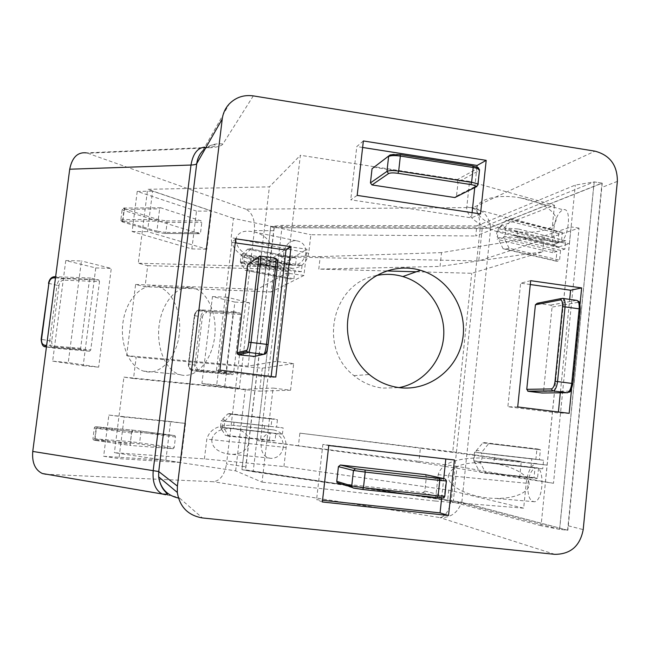 <?xml version="1.0" encoding="UTF-8"?>
<svg xmlns="http://www.w3.org/2000/svg" width="650" height="650" viewBox="0 0 650 650"><rect width="100%" height="100%" fill="white"/><g stroke="black" fill="none" stroke-linecap="round" stroke-linejoin="round"><path stroke-width="0.49" stroke-dasharray="3.25 2.44" d="M373.514 167.229L456.584 180.001L458.104 182.016L456.406 196.657M537.249 303.274L550.794 305.167L552.077 307.109L543.538 391.454L542.116 393.006M425.181 474.589L426.4 476.523L424.84 491.034L422.906 492.659L340.251 483.567M480.521 213.931L471.518 217.88L472.079 212.664M474.768 187.444L476.938 167.034M357.183 195.398L350.732 199.818L471.518 217.88M363.366 140.952L356.801 146.551L350.732 199.818M362.627 147.469L356.801 146.551M569.164 413.319L558.293 412.969L558.399 411.994M517.709 406.957L507.878 406.746L558.293 412.969M530.676 280.678L520.634 283.173L507.878 406.746M530.278 284.537L520.634 283.173M580.036 304.176L571.602 388.83M560.316 392.852L560.406 391.966M560.414 391.869L569.684 299.382M322.359 501.979L316.574 499.631L322.554 500.281M328.77 445.526L322.863 444.446L316.574 499.631M454.415 459.981L322.863 444.446M441.659 498.006L443.731 478.562M249.649 263.364L264.111 265.371L265.696 267.442L255.312 355.046L254.443 356.411M376.244 275.576C332.451 282.888 317.606 347.953 353.957 375.643C362.408 382.566 371.938 386.726 382.558 388.107L399.043 387.611M235.739 238.842L231.879 242.377L216.385 370.744L271.042 377.496L271.164 376.472M235.251 242.856L231.879 242.377M275.795 377.049L271.042 377.496M219.911 370.134L216.385 370.744M164.881 233.447L157.674 232.432L164.905 233.456L199.599 233.724L200.541 232.684L201.801 222.43L201.151 220.886L160.639 207.764L159.632 208.829L158.283 219.546L158.998 221.154L199.574 233.716L164.881 233.447L165.856 232.44L200.541 232.684M226.013 372.361L226.614 373.734L232.627 374.717L233.521 373.604L240.597 314.478L240.037 313.089L234.065 311.683L233.171 312.748L226.013 372.361L192.043 369.265L192.66 370.614L226.614 373.734M132.632 431.771L131.536 433.062L130.162 444.056L130.748 445.469L173.184 448.768L174.192 447.517L175.484 436.995L174.931 435.63L132.632 431.771L97.516 427.05L96.411 428.301L131.536 433.062M196.503 211.136L137.223 191.417L132.137 231.554L191.856 248.926L196.503 211.136L211.502 211.047L152.596 191.124L147.501 231.652L206.846 249.178L211.502 211.047M191.856 248.926L206.846 249.178M132.137 231.554L147.501 231.652M137.223 191.417L152.596 191.124M224.689 386.864L234.869 302.096L212.469 296.595L201.914 383.459L224.689 386.864L239.306 388.326L249.502 302.803L227.273 297.269L216.702 384.93L239.306 388.326M201.914 383.459L216.702 384.93M212.469 296.595L227.273 297.269M234.869 302.096L249.502 302.803M103.651 456.284L165.847 460.298L170.609 421.558L108.875 415.066L103.651 456.284L118.942 458.616L180.781 462.532L185.559 423.418L124.183 416.983L118.942 458.616M108.875 415.066L124.183 416.983M170.609 421.558L185.559 423.418M165.847 460.298L180.781 462.532M99.515 281.564L98.743 279.923L90.724 278.037L89.538 279.232L80.641 348.262L81.356 349.846L89.554 351.203L90.74 349.936L99.515 281.564L63.708 280.15L62.888 278.533L98.703 279.906M65.772 260.561L52.65 361.14L83.184 365.706L95.761 267.922L65.772 260.561L81.421 260.967L68.258 362.602L98.662 367.177L111.272 268.401L81.421 260.967M95.761 267.922L111.272 268.401M83.184 365.706L98.662 367.177M52.65 361.14L68.258 362.602M476.808 225.859L575.331 185.071L594.206 181.894L601.965 183.113L490.547 227.362C488.54 228.109 485.046 228.483 480.066 228.475L274.072 227.687L270.741 226.541L282.197 225.371L476.808 225.859L475.735 235.999L554.491 205.246L469.544 181.439L466.814 206.903C465.067 218.067 487.427 231.627 513.638 235.446L569.433 243.701L547.154 465.108L535.47 463.783C530.717 465.863 527.629 472.339 526.216 483.21L523.673 508.178L448.736 490.092L283.936 466.554L204.409 458.892L114.384 452.701L235.633 470.836L262.048 482.137L273.073 388.082L290.574 390.219L293.67 363.602L276.201 361.408L286.561 273.073L303.916 275.47L306.963 249.21L289.648 246.756L300.373 155.277L269.392 186.867L147.615 189.312L138.287 263.226L147.688 265.679L145.048 286.715L135.606 284.464L126.628 355.648L136.191 357.232L133.518 378.503L123.923 377.114L114.384 452.701M274.072 227.687L245.416 469.893L461.581 502.231L567.588 530.221L559.634 529.368L541.06 525.72L547.154 465.108L482.527 457.949C456.259 457.754 441.48 463.32 438.181 474.663L435.362 501.028L523.673 508.178M527.922 483.527C529.059 474.825 531.529 469.641 535.332 467.984C544.627 464.523 544.009 500.11 534.658 501.743C529.596 501.459 527.353 495.389 527.922 483.527M448.402 475.816C451.003 466.781 462.759 462.321 483.673 462.434C504.896 463.174 525.785 472.079 528.742 481.536C531.992 491.002 516.612 498.859 495.479 498.379C471.234 498.233 446.558 486.468 448.402 475.816M435.362 501.028L262.048 482.137M469.544 181.439L300.373 155.277M554.491 205.246L552.029 229.401C551.289 241.304 553.548 247.138 558.821 246.911L569.433 243.701L575.331 185.071M553.808 228.792C555.303 218.465 558.391 212.127 563.079 209.787C572.52 206.375 568.49 241.191 559.244 242.791C555.027 242.986 553.215 238.322 553.808 228.792M476.84 208.414C477.344 198.941 498.648 193.846 520.349 197.868C541.214 201.468 557.684 212.193 555.921 220.951C554.45 229.751 535.064 234.561 514.093 231.213C493.188 228.118 475.451 217.311 476.84 208.414M283.936 466.554L286.146 447.517C286.374 437.799 282.271 431.941 273.845 429.959L258.31 428.058L277.176 267.963L292.736 268.393C301.397 267.694 306.711 262.657 308.693 253.273L310.846 234.715L475.735 235.999M204.409 458.892L206.798 439.132C209.633 429.301 218.319 424.694 232.838 425.303L258.31 428.058L253.167 471.689L241.922 469.69L245.416 469.893M283.303 447.143C282.002 453.952 278.281 457.681 272.123 458.331C257.506 459.16 257.571 432.591 272.123 433.022C279.63 433.932 283.351 438.644 283.303 447.143M211.721 439.579C211.77 446.769 216.783 451.514 226.777 453.806C250.307 458.372 258.229 432.705 234.691 428.829C222.089 427.481 214.427 431.056 211.721 439.579M282.197 225.371L277.176 267.963L252.501 260.618C238.648 255.531 231.53 247.861 231.14 237.607L233.464 218.359L310.846 234.715M305.841 253.224C304.233 260.788 299.934 264.818 292.947 265.306C278.411 265.265 282.002 239.493 296.343 240.752C302.876 241.743 306.036 245.903 305.841 253.224M235.885 239.111C236.202 247.349 241.946 253.492 253.118 257.554C276.217 264.802 278.395 238.826 255.255 232.245C244.384 229.621 237.924 231.912 235.885 239.111M233.464 218.359L147.615 189.312M182.309 375.221L179.286 374.489C164.978 369.988 155.472 345.8 159.543 322.595C163.426 299.325 179.619 283.611 193.773 288.056C208.26 292.264 217.563 315.12 214.573 337.456C211.778 359.824 197.145 377.569 182.309 375.221M146.518 371.808C161.574 374.164 176.394 356.85 179.173 334.953C182.154 313.105 172.648 290.721 157.942 286.577C143.569 282.222 127.197 297.554 123.321 320.287C119.242 342.956 128.928 366.632 143.455 371.085L146.518 371.808M289.648 246.756L259.927 266.484L138.287 263.226M147.688 265.679L273.959 269.23L306.963 249.21M303.916 275.47L271.269 291.956L273.959 269.23M271.269 291.956L145.048 286.715M135.606 284.464L257.213 289.372L286.561 273.073M276.201 361.408L248.089 366.113L257.213 289.372M248.089 366.113L126.628 355.648M293.67 363.602L262.275 368.16L136.191 357.232M262.275 368.16L259.561 391.154L290.574 390.219M133.518 378.503L259.561 391.154M123.923 377.114L245.334 389.269L273.073 388.082M235.633 470.836L245.334 389.269M567.588 530.221L601.965 183.113M594.206 181.894L559.634 529.368M541.06 525.72L447.622 500.557L253.167 471.689M448.736 490.092L447.622 500.557M553.483 483.291L457.015 466.318L453.334 501.036L241.922 469.69L270.741 226.541L241.922 469.69L461.817 502.255L567.864 530.238L559.561 529.352L594.133 181.903L602.225 183.178L490.782 227.403C488.743 228.158 485.201 228.54 480.147 228.532L274.219 227.736L270.741 226.541L482.332 227.216L478.757 260.959L579.036 228.118L553.483 483.291L418.852 462.337L420.387 448.199L521.292 461.468L519.618 477.815M490.547 227.362C489.166 216.531 483.324 209.934 473.013 207.561C477.701 210.657 480.049 217.628 480.066 228.475M273.861 230.726L254.394 230.612C255.068 219.692 252.232 212.55 245.903 209.178L473.013 207.561L594.977 151.157M259.927 266.484L269.392 186.867M254.394 230.612L226.509 463.994L245.936 466.838M253.297 95.891L222.926 144.016C221.341 146.177 216.466 147.461 208.293 147.859L87.628 153.246L86.369 152.872L207.098 147.452L204.791 147.136M178.417 498.046L179.725 498.225C178.482 497.307 173.81 496.145 165.693 494.747L45.89 474.264L213.159 481.715C220.106 480.894 224.559 474.988 226.509 463.994M87.628 153.246L245.903 209.178M451.23 500.378C448.923 511.038 445.169 516.774 439.969 517.595L213.159 481.715M542.709 251.778L544.334 235.861L441.537 252.614L440.042 266.435L542.709 251.778L471.729 273.284L416.284 271.773M441.537 252.614L320.231 256.612L318.793 269.1L440.042 266.435M386.401 270.952L318.793 269.1M418.852 462.337L298.399 445.892L299.869 433.144L452.766 451.831L471.729 273.284M452.766 451.831L521.292 461.468M545.35 482.373L571.049 226.915L579.036 228.118M544.334 235.861L571.049 226.915M553.572 244.546L557.773 243.238L558.748 233.594L560.796 232.342L562.372 232.391L561.389 242.117L565.719 240.768L564.883 249.104L560.552 250.38L559.569 260.122L557.676 261.227L555.961 261.113L556.936 251.444L552.752 252.679L553.572 244.546L498.062 230.994L497.404 237.25C496.21 234.561 496.503 231.733 498.29 228.759L498.062 230.994M539.394 459.712L543.587 460.265L542.726 468.821L538.533 468.195L537.526 478.189L536.843 478.457L534.032 477.596L535.031 467.675L530.977 467.066L531.822 458.721L535.884 459.257L536.892 449.353L537.721 449.012L540.402 449.743L539.394 459.712L481.073 453.099L488.711 443.568L484.169 442.593L482.788 442.894L475.231 451.848C477.417 449.889 479.383 450.133 481.13 452.579M298.399 445.892L256.839 440.505L278.614 255.775L320.231 256.612M302.047 265.541L301.324 271.724L294.759 271.537L293.914 278.801L291.062 279.151L288.373 278.614L289.217 271.375L282.742 271.188L283.465 265.062L289.941 265.233L290.786 258.009L293.8 257.619L296.327 258.123L295.482 265.371L302.047 265.541L253.89 255.864L244.741 255.149L243.986 261.471L253.134 262.202L253.89 255.864M274.999 440.798L269.466 440.082L270.327 432.705L263.859 431.901L264.591 425.669L271.058 426.441L271.919 419.079L273.658 418.884L277.452 419.721L276.591 427.107L283.148 427.903L282.417 434.208L275.86 433.396L274.999 440.798L228.532 435.784L223.836 427.968L221.162 428.448L220.626 427.546L225.314 435.321L228.532 435.784M299.869 433.144L420.387 448.199M509.064 248.219L503.661 237.144C501.434 239.484 499.452 239.671 497.697 237.713L503.084 248.722L505.968 249.096L509.064 248.219L559.569 260.122M556.936 251.444L497.754 237.217L497.697 237.713M555.961 261.113L503.084 248.722M503.661 237.144L504.067 236.608L517.229 237.526L518.123 228.954L504.961 228.061C506.171 230.758 505.879 233.61 504.067 236.608M504.961 228.061L504.66 227.597L512.038 219.668L509.397 219.359L506.049 220.334L498.696 228.223C500.898 225.867 502.881 225.664 504.66 227.597M498.696 228.223L498.29 228.759M565.719 240.768L518.123 228.954M561.389 242.117L504.603 228.101M564.883 249.104L517.229 237.526M562.372 232.391L512.038 219.668M506.049 220.334L558.748 233.594M552.752 252.679L497.185 239.395M557.773 243.238L498.639 228.719M473.939 460.874L473.281 456.341L474.849 452.254L473.939 460.874L530.977 467.066M535.884 459.257L474.833 452.319M531.822 458.721L474.849 452.254M473.915 461.037L479.741 472.03L484.526 473.111L485.656 472.883L480.106 462.394C478.083 464.214 476.214 464.1 474.5 462.044L474.207 461.598M480.106 462.394L480.163 461.874L493.781 463.531L494.699 454.724L481.431 453.139C482.617 456.259 482.316 459.184 480.512 461.923M475.231 451.848L475.174 452.368M535.031 467.675L474.264 461.086M534.032 477.596L479.741 472.03M538.533 468.195L480.163 461.874M493.781 463.531L542.726 468.821M540.402 449.743L488.711 443.568M234.033 422.256L224.843 421.168L224.071 427.619L233.261 428.724L234.033 422.256L283.148 427.903M223.876 427.594L275.86 433.396M233.261 428.724L282.417 434.208M224.843 421.168L231.107 414.213L227.882 413.847L221.658 420.152C222.869 418.892 223.884 419.096 224.697 420.761M221.488 420.363L221.26 420.721L223.226 420.907L222.463 427.277L220.488 427.139L221.26 420.721M220.488 427.139L220.626 427.546M220.675 427.164L270.327 432.705M269.466 440.082L225.314 435.321M221.447 420.745L271.058 426.441M223.226 420.907L264.591 425.669M227.882 413.847L271.919 419.079M248.349 269.994L243.742 261.861L241.963 263.226L240.484 262.169L245.074 270.27L246.643 270.587L248.349 269.994L293.914 278.801M244.741 255.149L250.876 248.844L249.405 248.552L247.601 249.21L241.329 255.133L241.093 255.523L242.897 256.977L242.149 263.226L240.484 262.169M240.533 261.804L289.217 271.375M245.074 270.27L288.373 278.614M241.329 255.133L243.132 253.76L244.595 254.792M240.338 261.82L241.093 255.523M241.288 255.507L289.941 265.233M242.897 256.977L283.465 265.062M243.791 261.487L294.759 271.537M301.324 271.724L253.134 262.202M244.546 255.166L295.482 265.371M250.876 248.844L296.327 258.123M242.149 263.226L282.742 271.188M247.601 249.21L290.786 258.009M537.526 478.189L485.656 472.883M543.587 460.265L494.699 454.724M536.892 449.353L482.788 442.894M222.463 427.277L263.859 431.901M224.648 421.143L276.591 427.107M231.107 414.213L277.452 419.721M560.552 250.38L503.709 236.641M256.839 440.505L260.471 440.838L282.108 256.864L478.757 260.959M282.108 256.864L278.614 255.775M457.015 466.318L260.471 440.838M482.332 227.216L594.133 181.903M602.225 183.178L567.864 530.238M274.219 227.736L245.57 469.909M559.561 529.352L453.334 501.036M456.593 196.032L477.457 185.364L476.921 186.485M479.497 169.691L477.457 185.364L477.969 184.592M456.584 180.001L477.441 168.496L479.034 170.617L458.104 182.016M388.773 155.927L373.986 167.237M473.013 165.994L400.034 154.562C395.452 153.961 392.324 154.074 390.658 154.903M477.441 168.496C478.538 167.586 476.978 166.749 472.769 165.977M563.176 298.472L561.137 298.553M550.591 305.126L576.42 300.341L577.761 302.38L552.077 307.109M580.288 309.116L580.133 309.213C580.393 304.752 579.597 302.477 577.761 302.38M572.869 383.606L580.133 309.213M567.726 392.722L568.904 391.162C570.806 390.691 572.081 388.188 572.723 383.646M543.538 391.454L568.904 391.162M446.42 480.992L445.453 479.221L444.381 478.701M424.84 491.034L444.381 496.121L446.006 480.821L426.4 476.523M442.666 498.014L444.381 496.121L444.795 496.34M442.349 497.835L422.906 492.659M338.341 483.364L353.397 488.085M264.111 265.371L275.121 258.156L275.844 258.416L276.794 260.333L265.696 267.442M277.225 267.183C277.696 262.559 277.55 260.276 276.794 260.333M265.176 354.031L265.891 352.739L255.312 355.046M257.774 257.538L260.26 256.076M157.698 232.44L123.329 222.219L157.674 232.432L156.894 231.172L165.856 232.44L167.107 222.406L158.153 221.122L123.874 210.519L122.168 209.536L159.632 208.829M123.362 222.219C121.436 221.577 121.558 221.219 123.728 221.154L123.004 219.578L120.835 219.968C121.461 221.561 122.298 222.308 123.329 222.219L122.549 220.919L156.894 231.172L158.153 221.122L159.274 219.871L166.441 220.894L167.107 222.406L201.801 222.43M160.68 207.781L125.353 208.065C124.264 207.675 123.199 208.162 122.168 209.536L120.835 219.968L122.549 220.919L123.874 210.519L125.019 209.211L159.274 219.871M158.283 219.546L123.004 219.578L124.337 209.105L125.353 208.065L160.639 207.764M123.728 221.154L158.998 221.154M125.393 208.073C123.224 208.162 123.102 208.544 125.019 209.211M166.441 220.894L201.151 220.886M192.043 369.265C189.776 368.761 188.711 367.023 188.841 364.049L188.671 364.098C188.5 367.803 189.832 369.98 192.66 370.614L198.77 371.597C195.951 370.971 194.618 368.81 194.789 365.121L200.663 316.964C201.354 313.446 203.117 311.529 205.944 311.212L240.012 313.081M188.841 364.049L194.781 315.51L194.334 315.526L188.671 364.098L196.487 365.332C196.357 368.282 197.421 370.004 199.68 370.508L198.77 371.597L232.627 374.717M194.781 315.51C195.374 312.593 196.836 311.049 199.176 310.879L199.907 309.839C197.064 310.156 195.293 312.081 194.602 315.624L202.361 317.184L196.487 365.332M234.065 311.683L200.086 309.839L206.123 311.22L206.724 312.593C204.393 312.756 202.938 314.283 202.361 317.184M199.176 310.879L233.171 312.748M240.597 314.478L206.724 312.593M199.68 370.508L233.521 373.604M97.516 427.05C95.363 426.749 95.298 426.692 97.305 426.863L96.159 428.066L94.315 427.96L96.411 428.301L95.046 439.059L92.95 438.677L130.528 441.626L174.192 447.517M97.305 426.863L132.941 430.162L131.82 431.324L96.159 428.066L94.803 438.734L95.607 440.212C93.592 440.066 93.657 440.156 95.802 440.473L95.046 439.059L130.162 444.056M132.941 430.162L140.359 431.023L140.92 432.356L131.82 431.324L130.528 441.626L131.324 443.048L95.607 440.212M175.484 436.995L140.92 432.356L139.636 442.65L138.621 443.869L131.324 443.048M140.229 430.999L174.801 435.606M173.184 448.768L138.621 443.869M95.802 440.473L130.91 445.51M63.708 280.15C61.238 280.394 59.67 282.181 58.996 285.521L56.997 285.261C57.801 281.198 59.703 278.956 62.701 278.533L54.632 276.697C51.634 277.127 49.733 279.386 48.921 283.473L41.576 339.389C41.283 342.973 42.282 345.361 44.59 346.572M58.996 285.521L51.74 341.014L49.741 340.762L56.997 285.261L48.49 283.319M51.74 341.014C51.537 344.402 52.626 346.377 54.998 346.913L53.804 348.148C50.838 347.466 49.481 345.004 49.741 340.762L41.145 339.292M89.554 351.203L53.804 348.148L46.434 346.962M54.998 346.913L90.74 349.936M81.356 349.846L46.451 346.881L81.469 349.871M80.641 348.262L46.637 345.41M90.724 278.037L55.632 276.729M55.477 277.932L89.538 279.232M526.216 483.21L438.181 474.663M537.03 463.686L491.262 458.632M552.029 229.401L466.814 206.903M558.967 246.87L514.442 235.568M286.146 447.517L206.798 439.132M273.845 429.959L232.838 425.303M308.693 253.273L231.14 237.607M292.736 268.393L252.501 260.618M617.37 181.391L601.884 187.419M568.376 525.826L583.204 529.604M222.926 144.016C214.971 143 208.211 145.291 202.654 150.898L229.271 103.903M208.293 147.859L207.098 147.452C215.824 146.77 216.222 145.47 215.93 145.535C215.898 145.949 214.581 141.302 202.654 150.898M554.808 554.336L439.969 517.595C450.702 517.887 457.901 512.769 461.581 502.231M179.725 498.225L202.442 517.952M490.782 227.403L461.817 502.255M480.147 228.532L451.327 500.378M550.794 305.167L576.42 300.341L577.501 300.625M425.88 475.012L445.453 479.221M264.794 265.614L275.844 258.416M353.957 375.643L369.265 374.514M226.549 373.717L192.595 370.598C189.694 369.98 188.289 367.786 188.394 364.033L194.334 315.526C195.122 311.886 196.974 309.993 199.907 309.839L205.944 311.212L240.037 313.089M174.931 435.63L132.779 430.162L97.134 426.863C95.542 426.457 94.599 426.823 94.315 427.96L92.95 438.677C92.983 439.831 93.876 440.416 95.639 440.44L130.748 445.469M98.743 279.923L62.701 278.533L54.502 276.697M535.332 467.984L483.673 462.434M534.658 501.743L495.479 498.379M535.47 463.783L482.527 457.949M513.638 235.446L558.821 246.911M514.093 231.213L559.244 242.791M520.349 197.868L563.079 209.787M226.777 453.806L272.123 458.331M234.691 428.829L272.123 433.022M296.343 240.752L255.255 232.245M292.947 265.306L253.118 257.554M143.455 371.085L179.286 374.489M157.942 286.577L193.773 288.056M509.397 219.359L560.796 232.342M474.402 452.952L474.711 452.294M474.5 462.044L474.719 462.735M221.162 428.448L222.909 431.551M240.776 262.649L241.418 264.014M241.792 254.532L242.881 253.516M246.643 270.587L291.062 279.151M249.405 248.552L293.8 257.619M484.526 473.111L536.851 478.457M484.169 442.593L537.712 449.012M227.597 436.036L273.414 440.968M228.914 413.562L273.666 418.884M505.968 249.096L557.676 261.227"/><path stroke-width="0.97" d="M456.406 196.657L454.699 197.527L371.987 184.949L370.443 182.91L372.044 168.74L388.773 155.927M542.116 393.006L528.255 391.316L526.76 389.334L535.405 304.793L537.249 303.274L561.137 298.553M340.251 483.567L337.058 482.576L336.765 481.325L338.423 466.643L340.405 465.01L425.181 474.589M486.2 160.355L480.521 213.931L357.183 195.398L363.366 140.952L486.2 160.355L477.108 165.449L362.627 147.469M472.079 212.664L474.768 187.444M476.938 167.034L477.108 165.449M571.602 388.83L569.164 413.319L517.709 406.957L530.676 280.678L581.653 287.909L570.602 290.233L530.278 284.537M581.653 287.909L580.036 304.176M558.399 411.994L560.316 392.852M569.684 299.382L570.602 290.233M448.524 515.499L322.359 501.979L328.77 445.526L454.415 459.981L448.524 515.499L440.066 512.899L441.659 498.006M443.731 478.562L445.819 458.997M322.554 500.281L440.066 512.899M254.443 356.411L238.721 354.819L237.356 353.901L237.12 352.755L247.626 264.94L257.774 257.538M399.043 387.611C423.881 383.021 443.04 359.905 443.788 334.132C444.673 308.36 427.123 283.595 402.838 276.543C394.038 274.007 385.174 273.691 376.244 275.576M399.303 387.644C388.148 386.181 378.137 381.81 369.265 374.514C348.059 356.98 341.226 324.456 353.551 299.926C365.723 275.308 394.834 262.616 420.501 270.278C448.971 278.501 468 309.985 462.597 339.682C457.527 369.444 428.862 391.454 399.303 387.644M291.07 246.691L275.795 377.049L219.911 370.134L235.739 238.842L291.07 246.691L286.016 250.031L235.251 242.856M271.164 376.472L286.016 250.031M202.654 150.898C199.347 154.489 197.373 158.738 196.722 163.629L222.251 118.999C223.015 113.173 225.355 108.144 229.271 103.903C235.861 97.289 243.864 94.616 253.297 95.891L594.977 151.157C609.976 155.188 617.435 165.271 617.37 181.391L583.204 529.604C580.052 546.033 570.586 554.271 554.808 554.336L202.442 517.952C188.102 515.466 179.725 506.959 177.312 492.44L177.393 486.094L158.73 471.534L32.752 451.441C31.874 462.548 35.051 469.901 42.299 473.501L45.89 474.264M222.251 118.999L177.393 486.094M86.369 152.872C77.651 151.913 72.101 157.357 69.712 169.219L32.752 451.441M416.284 271.773L386.401 270.952M476.921 186.485L454.699 197.527M454.935 197.543L475.727 186.956L477.929 184.99C478.197 183.999 476.093 183.121 471.608 182.357L470.787 184.543C475.004 185.299 476.564 186.095 475.475 186.932M400.034 154.562L400.351 156.065L398.678 171.088C392.925 170.332 389.017 170.438 386.953 171.405L388.619 156.479C390.699 155.447 394.607 155.309 400.351 156.065L473.2 167.481L471.608 182.357L398.678 171.088L397.954 173.306L470.787 184.543M370.443 182.91L386.953 171.405L388.578 173.558C390.236 172.786 393.356 172.705 397.954 173.306M371.987 184.949L388.578 173.558M372.044 168.74L390.171 154.895L400.059 154.554M400.229 154.578L472.802 165.961L473.2 167.481C477.677 168.261 479.773 169.171 479.497 170.219L477.969 184.592M528.255 391.316L552.874 391.016L551.298 388.928L526.76 389.334M563.176 298.472L576.201 300.3C578.492 300.406 579.475 303.257 579.158 308.839L565.061 306.881L557.554 381.582L571.732 383.402C571.017 388.651 569.562 391.771 567.352 392.746L553.256 390.967C555.409 389.976 556.839 386.848 557.554 381.582L555.027 381.379C554.385 385.938 553.142 388.448 551.298 388.928M535.405 304.793L560.267 299.934L562.209 298.342C564.436 298.439 565.386 301.291 565.061 306.881L562.534 306.776L555.027 381.379M560.267 299.934C562.047 300.024 562.803 302.307 562.534 306.776M572.869 383.606L580.288 309.164L579.158 308.839L571.732 383.402L572.869 383.63C569.822 395.598 569.758 390.691 567.352 392.746L552.305 390.837L527.711 391.154M567.726 392.722L541.686 393.014M338.423 466.643L353.47 470.454L355.558 468.731L340.405 465.01M446.42 480.992L444.795 496.259L438.116 495.877L439.766 480.439L365.186 472.087L363.456 487.679L351.739 485.94L353.47 470.454L365.186 472.087L364.934 470.023L355.558 468.731M445.453 479.221L446.428 480.935L439.766 480.439L439.392 478.384L364.934 470.023M424.856 474.516L444.381 478.701L439.392 478.384M444.795 496.34C442.528 497.721 447.728 498.558 437.434 497.648L438.116 495.877L363.456 487.679L362.765 489.483L353.397 488.085L352.048 487.256L353.438 488.028L362.854 489.483L437.434 497.648L362.814 489.491M337.058 482.576L352.048 487.256L351.739 485.94L336.765 481.325M437.385 497.656L442.666 498.014M260.26 256.076L275.121 258.156C276.063 258.066 276.234 260.918 275.649 266.711L277.249 267.166L268.101 344.63M247.626 264.94L259.894 256.027C260.764 255.929 260.894 258.781 260.293 264.582L258.066 264.526L248.82 342.201L266.492 344.338C265.769 349.822 264.916 353.161 263.916 354.348L248.568 352.406C249.502 351.203 250.323 347.856 251.046 342.363L260.293 264.582L275.649 266.711L266.492 344.338L268.092 344.662C267.459 349.408 266.727 352.097 265.891 352.739M253.281 356.655L265.176 354.031M238.721 354.819L248.414 352.487L246.976 351.52L246.724 350.301L237.12 352.755M248.82 342.201C248.186 346.954 247.488 349.659 246.724 350.301M257.757 257.676C258.44 257.603 258.546 259.886 258.066 264.526M46.637 345.41L44.793 345.256L45.524 346.799L46.442 346.897L45.524 346.799C43.03 346.921 41.576 344.419 41.145 339.292L48.896 283.294C49.579 279.923 51.155 278.111 53.625 277.867L54.828 276.697L55.632 276.729M44.793 345.256C42.421 344.711 41.332 342.721 41.543 339.3L41.145 339.292M44.59 346.572L46.434 346.962M41.543 339.3L48.896 283.294M53.625 277.867L55.477 277.932M204.791 147.136C197.519 147.786 192.92 153.749 190.994 165.035C194.277 164.905 196.186 164.434 196.722 163.629L158.73 471.534L158.657 476.84C160.493 488.418 167.082 495.487 178.417 498.046M69.712 169.219L190.994 165.035L153.213 470.348C152.279 482.373 155.285 490.262 162.232 494L165.693 494.747M473.013 165.994C480.984 168.472 477.132 167.018 479.497 169.691M580.288 309.116C579.564 298.139 578.508 302.64 577.501 300.625M277.257 267.126C277.94 257.189 276.892 260.236 275.844 258.416M277.249 267.166L268.117 344.638M268.117 344.654C266.321 353.714 266.963 353.218 263.916 354.348L248.568 352.406L246.976 351.52L237.356 353.901M402.838 276.543L420.501 270.278M54.502 276.697C51.415 276.941 49.408 279.151 48.49 283.319M177.312 492.44L158.657 476.84C160.201 487.086 164.921 491.238 165.588 492.017L167.407 494.325L162.232 494L42.299 473.501"/></g></svg>

